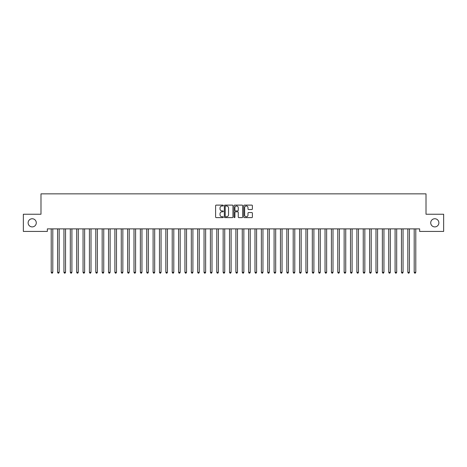 <?xml version="1.0" encoding="UTF-8"?>
<svg xmlns="http://www.w3.org/2000/svg" width="467" height="467" viewBox="0 0 467 467"><rect width="100%" height="100%" fill="white"/><g stroke="black" fill="none" stroke-linecap="round" stroke-linejoin="round"><path stroke-width="0.7" d="M223.314 205.55A0.438 0.438 0 0 0 222.876 205.112L216.233 205.112A0.625 0.625 0 0 0 215.608 205.737L215.608 216.992A0.625 0.625 0 0 0 216.233 217.616L222.876 217.616A0.438 0.438 0 0 0 223.314 217.178A0.438 0.438 0 0 0 222.876 216.741L222.012 216.741A2.002 2.002 0 0 1 220.015 214.738L220.015 213.804A2.002 2.002 0 0 1 222.012 211.802L222.876 211.802A0.438 0.438 0 0 0 223.314 211.364A0.438 0.438 0 0 0 222.876 210.926L222.012 210.926A2.002 2.002 0 0 1 220.015 208.924L220.015 207.99A2.002 2.002 0 0 1 222.012 205.988L222.876 205.988A0.438 0.438 0 0 0 223.314 205.55M430.72 222.829A4.075 4.075 0 0 0 434.8 226.904A4.075 4.075 0 0 0 438.875 222.829A4.075 4.075 0 0 0 434.8 218.749A4.075 4.075 0 0 0 430.72 222.829M28.125 222.829A4.075 4.075 0 0 0 32.2 226.904A4.075 4.075 0 0 0 36.28 222.829A4.075 4.075 0 0 0 32.2 218.749A4.075 4.075 0 0 0 28.125 222.829M251.766 209.52A0.625 0.625 0 0 0 252.39 208.895L252.39 205.737A0.625 0.625 0 0 0 251.766 205.112L244.393 205.112A0.625 0.625 0 0 0 243.768 205.737L243.768 216.992A0.625 0.625 0 0 0 244.393 217.616L251.766 217.616A0.625 0.625 0 0 0 252.39 216.992L252.39 213.18A0.625 0.625 0 0 0 251.766 212.549L248.613 212.549A0.625 0.625 0 0 0 247.989 213.18L247.989 215.065A1.67 1.67 0 0 1 246.313 216.741A1.67 1.67 0 0 1 244.644 215.065L244.644 207.663A1.67 1.67 0 0 1 246.313 205.988A1.67 1.67 0 0 1 247.989 207.663L247.989 208.895A0.625 0.625 0 0 0 248.613 209.52L251.766 209.52M419.64 228.877L47.36 228.877L47.36 231.422L23.35 231.422L23.35 214.23L40.991 214.23L40.991 193.852L426.009 193.852L426.009 214.23L443.65 214.23L443.65 231.422L419.64 231.422L419.64 228.877M232.951 205.737A0.625 0.625 0 0 0 232.327 205.112L224.954 205.112A0.625 0.625 0 0 0 224.329 205.737L224.329 216.992A0.625 0.625 0 0 0 224.954 217.616L232.327 217.616A0.625 0.625 0 0 0 232.951 216.992L232.951 205.737M234.673 205.112L242.046 205.112A0.625 0.625 0 0 1 242.671 205.737L242.671 216.992A0.625 0.625 0 0 1 242.046 217.616L238.894 217.616A0.625 0.625 0 0 1 238.263 216.992L238.263 212.427A0.625 0.625 0 0 0 237.639 211.802L235.549 211.802A0.625 0.625 0 0 0 234.924 212.427L234.924 217.178A0.438 0.438 0 0 1 234.487 217.616A0.438 0.438 0 0 1 234.049 217.178L234.049 205.737A0.625 0.625 0 0 1 234.673 205.112M225.637 205.988A0.438 0.438 0 0 0 225.205 206.426L225.205 216.303A0.438 0.438 0 0 0 225.637 216.741L226.548 216.741A2.002 2.002 0 0 0 228.544 214.738L228.544 207.99A2.002 2.002 0 0 0 226.548 205.988L225.637 205.988M238.263 207.692A1.67 1.67 0 0 0 236.594 206.017A1.67 1.67 0 0 0 234.924 207.692L234.924 210.302A0.625 0.625 0 0 0 235.549 210.926L237.639 210.926A0.625 0.625 0 0 0 238.263 210.302L238.263 207.692M51.166 228.97A0.636 0.636 -179.6 0 1 51.212 229.209A0.636 0.636 179.6 0 0 51.166 228.97L51.125 228.877M52.888 228.877L52.847 228.97A0.636 0.636 179.6 0 0 52.8 229.209L52.8 272.319L51.212 272.319L51.212 229.209M52.8 272.319L52.327 273.148L51.691 273.148L51.212 272.319M57.534 228.97A0.636 0.636 -179.6 0 1 57.581 229.209A0.636 0.636 179.6 0 0 57.534 228.97L57.494 228.877M63.903 228.97A0.636 0.636 -179.6 0 1 63.95 229.209A0.636 0.636 179.6 0 0 63.903 228.97L63.862 228.877M59.256 228.877L59.216 228.97A0.636 0.636 179.6 0 0 59.169 229.209L59.169 272.319L57.581 272.319L57.581 229.209M59.169 272.319L58.696 273.148L58.054 273.148L57.581 272.319M65.625 228.877L65.584 228.97A0.636 0.636 179.6 0 0 65.538 229.209L65.538 272.319L63.95 272.319L63.95 229.209M65.538 272.319L65.059 273.148L64.423 273.148L63.95 272.319M70.272 228.97A0.636 0.636 -179.6 0 1 70.313 229.209A0.636 0.636 179.6 0 0 70.272 228.97L70.231 228.877M76.635 228.97A0.636 0.636 -179.6 0 1 76.681 229.209A0.636 0.636 179.6 0 0 76.635 228.97L76.6 228.877M71.994 228.877L71.953 228.97A0.636 0.636 179.6 0 0 71.906 229.209L71.906 272.319L70.313 272.319L70.313 229.209M71.906 272.319L71.428 273.148L70.791 273.148L70.313 272.319M78.357 228.877L78.322 228.97A0.636 0.636 179.6 0 0 78.275 229.209L78.275 272.319L76.681 272.319L76.681 229.209M78.275 272.319L77.796 273.148L77.16 273.148L76.681 272.319M83.003 228.97A0.636 0.636 -179.6 0 1 83.05 229.209A0.636 0.636 179.6 0 0 83.003 228.97L82.968 228.877M84.725 228.877L84.69 228.97A0.636 0.636 179.6 0 0 84.644 229.209L84.644 272.319L83.05 272.319L83.05 229.209M84.644 272.319L84.165 273.148L83.529 273.148L83.05 272.319M89.372 228.97A0.636 0.636 -179.6 0 1 89.419 229.209A0.636 0.636 179.6 0 0 89.372 228.97L89.337 228.877M91.094 228.877L91.059 228.97A0.636 0.636 179.6 0 0 91.012 229.209L91.012 272.319L89.419 272.319L89.419 229.209M91.012 272.319L90.534 273.148L89.897 273.148L89.419 272.319M95.741 228.97A0.636 0.636 -179.6 0 1 95.788 229.209A0.636 0.636 179.6 0 0 95.741 228.97L95.706 228.877M97.463 228.877L97.428 228.97A0.636 0.636 179.6 0 0 97.381 229.209L97.381 272.319L95.788 272.319L95.788 229.209M97.381 272.319L96.903 273.148L96.266 273.148L95.788 272.319M102.11 228.97A0.636 0.636 -179.6 0 1 102.156 229.209A0.636 0.636 179.6 0 0 102.11 228.97L102.075 228.877M103.832 228.877L103.797 228.97A0.636 0.636 179.6 0 0 103.75 229.209L103.75 272.319L102.156 272.319L102.156 229.209M103.75 272.319L103.271 273.148L102.635 273.148L102.156 272.319M108.478 228.97A0.636 0.636 -179.6 0 1 108.525 229.209A0.636 0.636 179.6 0 0 108.478 228.97L108.443 228.877M110.2 228.877L110.165 228.97A0.636 0.636 179.6 0 0 110.119 229.209L110.119 272.319L108.525 272.319L108.525 229.209M110.119 272.319L109.64 273.148L109.004 273.148L108.525 272.319M114.847 228.97A0.636 0.636 -179.6 0 1 114.894 229.209A0.636 0.636 179.6 0 0 114.847 228.97L114.806 228.877M116.569 228.877L116.528 228.97A0.636 0.636 179.6 0 0 116.487 229.209L116.487 272.319L114.894 272.319L114.894 229.209M116.487 272.319L116.009 273.148L115.372 273.148L114.894 272.319M121.216 228.97A0.636 0.636 -179.6 0 1 121.262 229.209A0.636 0.636 179.6 0 0 121.216 228.97L121.175 228.877M122.938 228.877L122.897 228.97A0.636 0.636 179.6 0 0 122.85 229.209L122.85 272.319L121.262 272.319L121.262 229.209M122.85 272.319L122.377 273.148L121.741 273.148L121.262 272.319M127.584 228.97A0.636 0.636 -179.6 0 1 127.631 229.209A0.636 0.636 179.6 0 0 127.584 228.97L127.544 228.877M129.306 228.877L129.266 228.97A0.636 0.636 179.6 0 0 129.219 229.209L129.219 272.319L127.631 272.319L127.631 229.209M129.219 272.319L128.746 273.148L128.104 273.148L127.631 272.319M133.953 228.97A0.636 0.636 -179.6 0 1 134 229.209A0.636 0.636 179.6 0 0 133.953 228.97L133.912 228.877M135.675 228.877L135.634 228.97A0.636 0.636 179.6 0 0 135.588 229.209L135.588 272.319L134 272.319L134 229.209M135.588 272.319L135.109 273.148L134.473 273.148L134 272.319M140.322 228.97A0.636 0.636 -179.6 0 1 140.363 229.209A0.636 0.636 179.6 0 0 140.322 228.97L140.281 228.877M142.044 228.877L142.003 228.97A0.636 0.636 179.6 0 0 141.956 229.209L141.956 272.319L140.363 272.319L140.363 229.209M141.956 272.319L141.478 273.148L140.841 273.148L140.363 272.319M146.685 228.97A0.636 0.636 -179.6 0 1 146.731 229.209A0.636 0.636 179.6 0 0 146.685 228.97L146.65 228.877M148.407 228.877L148.372 228.97A0.636 0.636 179.6 0 0 148.325 229.209L148.325 272.319L146.731 272.319L146.731 229.209M148.325 272.319L147.846 273.148L147.21 273.148L146.731 272.319M153.053 228.97A0.636 0.636 -179.6 0 1 153.1 229.209A0.636 0.636 179.6 0 0 153.053 228.97L153.018 228.877M154.775 228.877L154.74 228.97A0.636 0.636 179.6 0 0 154.694 229.209L154.694 272.319L153.1 272.319L153.1 229.209M154.694 272.319L154.215 273.148L153.579 273.148L153.1 272.319M159.422 228.97A0.636 0.636 -179.6 0 1 159.469 229.209A0.636 0.636 179.6 0 0 159.422 228.97L159.387 228.877M161.144 228.877L161.109 228.97A0.636 0.636 179.6 0 0 161.062 229.209L161.062 272.319L159.469 272.319L159.469 229.209M161.062 272.319L160.584 273.148L159.947 273.148L159.469 272.319M165.791 228.97A0.636 0.636 -179.6 0 1 165.838 229.209A0.636 0.636 179.6 0 0 165.791 228.97L165.756 228.877M167.513 228.877L167.478 228.97A0.636 0.636 179.6 0 0 167.431 229.209L167.431 272.319L165.838 272.319L165.838 229.209M167.431 272.319L166.952 273.148L166.316 273.148L165.838 272.319M172.16 228.97A0.636 0.636 -179.6 0 1 172.206 229.209A0.636 0.636 179.6 0 0 172.16 228.97L172.125 228.877M173.882 228.877L173.847 228.97A0.636 0.636 179.6 0 0 173.8 229.209L173.8 272.319L172.206 272.319L172.206 229.209M173.8 272.319L173.321 273.148L172.685 273.148L172.206 272.319M178.528 228.97A0.636 0.636 -179.6 0 1 178.575 229.209A0.636 0.636 179.6 0 0 178.528 228.97L178.493 228.877M180.25 228.877L180.215 228.97A0.636 0.636 179.6 0 0 180.169 229.209L180.169 272.319L178.575 272.319L178.575 229.209M180.169 272.319L179.69 273.148L179.054 273.148L178.575 272.319M184.897 228.97A0.636 0.636 -179.6 0 1 184.944 229.209A0.636 0.636 179.6 0 0 184.897 228.97L184.856 228.877M186.619 228.877L186.578 228.97A0.636 0.636 179.6 0 0 186.537 229.209L186.537 272.319L184.944 272.319L184.944 229.209M186.537 272.319L186.059 273.148L185.422 273.148L184.944 272.319M191.266 228.97A0.636 0.636 -179.6 0 1 191.312 229.209A0.636 0.636 179.6 0 0 191.266 228.97L191.225 228.877M192.988 228.877L192.947 228.97A0.636 0.636 179.6 0 0 192.9 229.209L192.9 272.319L191.312 272.319L191.312 229.209M192.9 272.319L192.427 273.148L191.791 273.148L191.312 272.319M197.634 228.97A0.636 0.636 -179.6 0 1 197.681 229.209A0.636 0.636 179.6 0 0 197.634 228.97L197.594 228.877M199.356 228.877L199.316 228.97A0.636 0.636 179.6 0 0 199.269 229.209L199.269 272.319L197.681 272.319L197.681 229.209M199.269 272.319L198.796 273.148L198.154 273.148L197.681 272.319M204.003 228.97A0.636 0.636 -179.6 0 1 204.05 229.209A0.636 0.636 179.6 0 0 204.003 228.97L203.962 228.877M205.725 228.877L205.684 228.97A0.636 0.636 179.6 0 0 205.638 229.209L205.638 272.319L204.05 272.319L204.05 229.209M205.638 272.319L205.159 273.148L204.523 273.148L204.05 272.319M210.372 228.97A0.636 0.636 -179.6 0 1 210.413 229.209A0.636 0.636 179.6 0 0 210.372 228.97L210.331 228.877M212.094 228.877L212.053 228.97A0.636 0.636 179.6 0 0 212.006 229.209L212.006 272.319L210.413 272.319L210.413 229.209M212.006 272.319L211.528 273.148L210.891 273.148L210.413 272.319M216.735 228.97A0.636 0.636 -179.6 0 1 216.781 229.209A0.636 0.636 179.6 0 0 216.735 228.97L216.7 228.877M218.457 228.877L218.422 228.97A0.636 0.636 179.6 0 0 218.375 229.209L218.375 272.319L216.781 272.319L216.781 229.209M218.375 272.319L217.896 273.148L217.26 273.148L216.781 272.319M223.103 228.97A0.636 0.636 -179.6 0 1 223.15 229.209A0.636 0.636 179.6 0 0 223.103 228.97L223.068 228.877M224.825 228.877L224.79 228.97A0.636 0.636 179.6 0 0 224.744 229.209L224.744 272.319L223.15 272.319L223.15 229.209M224.744 272.319L224.265 273.148L223.629 273.148L223.15 272.319M229.472 228.97A0.636 0.636 -179.6 0 1 229.519 229.209A0.636 0.636 179.6 0 0 229.472 228.97L229.437 228.877M231.194 228.877L231.159 228.97A0.636 0.636 179.6 0 0 231.112 229.209L231.112 272.319L229.519 272.319L229.519 229.209M231.112 272.319L230.634 273.148L229.998 273.148L229.519 272.319M235.841 228.97A0.636 0.636 -179.6 0 1 235.888 229.209A0.636 0.636 179.6 0 0 235.841 228.97L235.806 228.877M237.563 228.877L237.528 228.97A0.636 0.636 179.6 0 0 237.481 229.209L237.481 272.319L235.888 272.319L235.888 229.209M237.481 272.319L237.002 273.148L236.366 273.148L235.888 272.319M242.21 228.97A0.636 0.636 -179.6 0 1 242.256 229.209A0.636 0.636 179.6 0 0 242.21 228.97L242.175 228.877M243.932 228.877L243.897 228.97A0.636 0.636 179.6 0 0 243.85 229.209L243.85 272.319L242.256 272.319L242.256 229.209M243.85 272.319L243.371 273.148L242.735 273.148L242.256 272.319M248.578 228.97A0.636 0.636 -179.6 0 1 248.625 229.209A0.636 0.636 179.6 0 0 248.578 228.97L248.543 228.877M250.3 228.877L250.265 228.97A0.636 0.636 179.6 0 0 250.219 229.209L250.219 272.319L248.625 272.319L248.625 229.209M250.219 272.319L249.74 273.148L249.104 273.148L248.625 272.319M254.947 228.97A0.636 0.636 -179.6 0 1 254.994 229.209A0.636 0.636 179.6 0 0 254.947 228.97L254.906 228.877M256.669 228.877L256.628 228.97A0.636 0.636 179.6 0 0 256.587 229.209L256.587 272.319L254.994 272.319L254.994 229.209M256.587 272.319L256.109 273.148L255.472 273.148L254.994 272.319M261.316 228.97A0.636 0.636 -179.6 0 1 261.362 229.209A0.636 0.636 179.6 0 0 261.316 228.97L261.275 228.877M263.038 228.877L262.997 228.97A0.636 0.636 179.6 0 0 262.95 229.209L262.95 272.319L261.362 272.319L261.362 229.209M262.95 272.319L262.477 273.148L261.841 273.148L261.362 272.319M267.684 228.97A0.636 0.636 -179.6 0 1 267.731 229.209A0.636 0.636 179.6 0 0 267.684 228.97L267.644 228.877M269.406 228.877L269.366 228.97A0.636 0.636 179.6 0 0 269.319 229.209L269.319 272.319L267.731 272.319L267.731 229.209M269.319 272.319L268.846 273.148L268.204 273.148L267.731 272.319M274.053 228.97A0.636 0.636 -179.6 0 1 274.1 229.209A0.636 0.636 179.6 0 0 274.053 228.97L274.012 228.877M275.775 228.877L275.734 228.97A0.636 0.636 179.6 0 0 275.688 229.209L275.688 272.319L274.1 272.319L274.1 229.209M275.688 272.319L275.209 273.148L274.573 273.148L274.1 272.319M280.422 228.97A0.636 0.636 -179.6 0 1 280.463 229.209A0.636 0.636 179.6 0 0 280.422 228.97L280.381 228.877M282.144 228.877L282.103 228.97A0.636 0.636 179.6 0 0 282.056 229.209L282.056 272.319L280.463 272.319L280.463 229.209M282.056 272.319L281.578 273.148L280.941 273.148L280.463 272.319M286.785 228.97A0.636 0.636 -179.6 0 1 286.831 229.209A0.636 0.636 179.6 0 0 286.785 228.97L286.75 228.877M288.507 228.877L288.472 228.97A0.636 0.636 179.6 0 0 288.425 229.209L288.425 272.319L286.831 272.319L286.831 229.209M288.425 272.319L287.946 273.148L287.31 273.148L286.831 272.319M293.153 228.97A0.636 0.636 -179.6 0 1 293.2 229.209A0.636 0.636 179.6 0 0 293.153 228.97L293.118 228.877M294.875 228.877L294.84 228.97A0.636 0.636 179.6 0 0 294.794 229.209L294.794 272.319L293.2 272.319L293.2 229.209M294.794 272.319L294.315 273.148L293.679 273.148L293.2 272.319M299.522 228.97A0.636 0.636 -179.6 0 1 299.569 229.209A0.636 0.636 179.6 0 0 299.522 228.97L299.487 228.877M301.244 228.877L301.209 228.97A0.636 0.636 179.6 0 0 301.162 229.209L301.162 272.319L299.569 272.319L299.569 229.209M301.162 272.319L300.684 273.148L300.048 273.148L299.569 272.319M305.891 228.97A0.636 0.636 -179.6 0 1 305.938 229.209A0.636 0.636 179.6 0 0 305.891 228.97L305.856 228.877M307.613 228.877L307.578 228.97A0.636 0.636 179.6 0 0 307.531 229.209L307.531 272.319L305.938 272.319L305.938 229.209M307.531 272.319L307.053 273.148L306.416 273.148L305.938 272.319M312.26 228.97A0.636 0.636 -179.6 0 1 312.306 229.209A0.636 0.636 179.6 0 0 312.26 228.97L312.225 228.877M313.982 228.877L313.947 228.97A0.636 0.636 179.6 0 0 313.9 229.209L313.9 272.319L312.306 272.319L312.306 229.209M313.9 272.319L313.421 273.148L312.785 273.148L312.306 272.319M318.628 228.97A0.636 0.636 -179.6 0 1 318.675 229.209A0.636 0.636 179.6 0 0 318.628 228.97L318.593 228.877M320.35 228.877L320.315 228.97A0.636 0.636 179.6 0 0 320.269 229.209L320.269 272.319L318.675 272.319L318.675 229.209M320.269 272.319L319.79 273.148L319.154 273.148L318.675 272.319M324.997 228.97A0.636 0.636 -179.6 0 1 325.044 229.209A0.636 0.636 179.6 0 0 324.997 228.97L324.956 228.877M326.719 228.877L326.678 228.97A0.636 0.636 179.6 0 0 326.637 229.209L326.637 272.319L325.044 272.319L325.044 229.209M326.637 272.319L326.159 273.148L325.522 273.148L325.044 272.319M331.366 228.97A0.636 0.636 -179.6 0 1 331.412 229.209A0.636 0.636 179.6 0 0 331.366 228.97L331.325 228.877M333.088 228.877L333.047 228.97A0.636 0.636 179.6 0 0 333 229.209L333 272.319L331.412 272.319L331.412 229.209M333 272.319L332.527 273.148L331.891 273.148L331.412 272.319M337.734 228.97A0.636 0.636 -179.6 0 1 337.781 229.209A0.636 0.636 179.6 0 0 337.734 228.97L337.694 228.877M339.456 228.877L339.416 228.97A0.636 0.636 179.6 0 0 339.369 229.209L339.369 272.319L337.781 272.319L337.781 229.209M339.369 272.319L338.896 273.148L338.254 273.148L337.781 272.319M344.103 228.97A0.636 0.636 -179.6 0 1 344.15 229.209A0.636 0.636 179.6 0 0 344.103 228.97L344.062 228.877M345.825 228.877L345.784 228.97A0.636 0.636 179.6 0 0 345.738 229.209L345.738 272.319L344.15 272.319L344.15 229.209M345.738 272.319L345.259 273.148L344.623 273.148L344.15 272.319M350.472 228.97A0.636 0.636 -179.6 0 1 350.513 229.209A0.636 0.636 179.6 0 0 350.472 228.97L350.431 228.877M352.194 228.877L352.153 228.97A0.636 0.636 179.6 0 0 352.106 229.209L352.106 272.319L350.513 272.319L350.513 229.209M352.106 272.319L351.628 273.148L350.991 273.148L350.513 272.319M356.835 228.97A0.636 0.636 -179.6 0 1 356.881 229.209A0.636 0.636 179.6 0 0 356.835 228.97L356.8 228.877M358.557 228.877L358.522 228.97A0.636 0.636 179.6 0 0 358.475 229.209L358.475 272.319L356.881 272.319L356.881 229.209M358.475 272.319L357.996 273.148L357.36 273.148L356.881 272.319M363.203 228.97A0.636 0.636 -179.6 0 1 363.25 229.209A0.636 0.636 179.6 0 0 363.203 228.97L363.168 228.877M364.925 228.877L364.89 228.97A0.636 0.636 179.6 0 0 364.844 229.209L364.844 272.319L363.25 272.319L363.25 229.209M364.844 272.319L364.365 273.148L363.729 273.148L363.25 272.319M369.572 228.97A0.636 0.636 -179.6 0 1 369.619 229.209A0.636 0.636 179.6 0 0 369.572 228.97L369.537 228.877M371.294 228.877L371.259 228.97A0.636 0.636 179.6 0 0 371.212 229.209L371.212 272.319L369.619 272.319L369.619 229.209M371.212 272.319L370.734 273.148L370.097 273.148L369.619 272.319M375.941 228.97A0.636 0.636 -179.6 0 1 375.988 229.209A0.636 0.636 179.6 0 0 375.941 228.97L375.906 228.877M377.663 228.877L377.628 228.97A0.636 0.636 179.6 0 0 377.581 229.209L377.581 272.319L375.988 272.319L375.988 229.209M377.581 272.319L377.103 273.148L376.466 273.148L375.988 272.319M382.31 228.97A0.636 0.636 -179.6 0 1 382.356 229.209A0.636 0.636 179.6 0 0 382.31 228.97L382.275 228.877M384.032 228.877L383.997 228.97A0.636 0.636 179.6 0 0 383.95 229.209L383.95 272.319L382.356 272.319L382.356 229.209M383.95 272.319L383.471 273.148L382.835 273.148L382.356 272.319M388.678 228.97A0.636 0.636 -179.6 0 1 388.725 229.209A0.636 0.636 179.6 0 0 388.678 228.97L388.643 228.877M390.4 228.877L390.365 228.97A0.636 0.636 179.6 0 0 390.319 229.209L390.319 272.319L388.725 272.319L388.725 229.209M390.319 272.319L389.84 273.148L389.204 273.148L388.725 272.319M395.047 228.97A0.636 0.636 -179.6 0 1 395.094 229.209A0.636 0.636 179.6 0 0 395.047 228.97L395.006 228.877M396.769 228.877L396.728 228.97A0.636 0.636 179.6 0 0 396.687 229.209L396.687 272.319L395.094 272.319L395.094 229.209M396.687 272.319L396.209 273.148L395.572 273.148L395.094 272.319M401.416 228.97A0.636 0.636 -179.6 0 1 401.462 229.209A0.636 0.636 179.6 0 0 401.416 228.97L401.375 228.877M403.138 228.877L403.097 228.97A0.636 0.636 179.6 0 0 403.05 229.209L403.05 272.319L401.462 272.319L401.462 229.209M403.05 272.319L402.577 273.148L401.941 273.148L401.462 272.319M407.784 228.97A0.636 0.636 -179.6 0 1 407.831 229.209A0.636 0.636 179.6 0 0 407.784 228.97L407.744 228.877M409.506 228.877L409.466 228.97A0.636 0.636 179.6 0 0 409.419 229.209L409.419 272.319L407.831 272.319L407.831 229.209M409.419 272.319L408.946 273.148L408.304 273.148L407.831 272.319M414.153 228.97A0.636 0.636 -179.6 0 1 414.2 229.209A0.636 0.636 179.6 0 0 414.153 228.97L414.112 228.877M415.875 228.877L415.834 228.97A0.636 0.636 179.6 0 0 415.788 229.209L415.788 272.319L414.2 272.319L414.2 229.209M415.788 272.319L415.309 273.148L414.673 273.148L414.2 272.319"/></g></svg>
